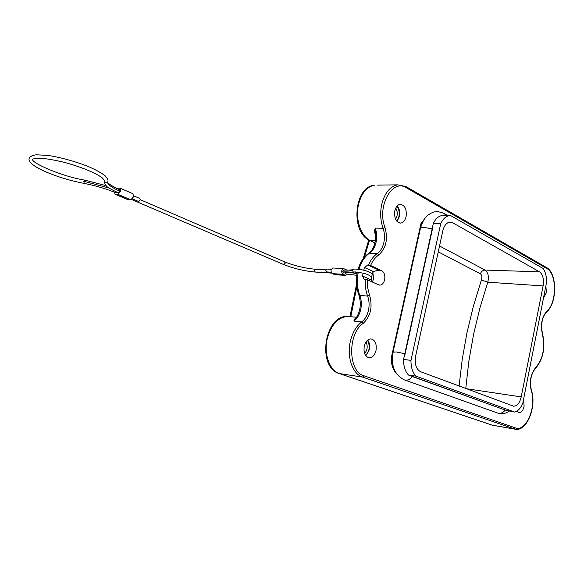 <?xml version="1.0" encoding="UTF-8"?>
<svg xmlns="http://www.w3.org/2000/svg" width="584" height="584" viewBox="0 0 584 584"><rect width="100%" height="100%" fill="white"/><g stroke="black" fill="none" stroke-linecap="round" stroke-linejoin="round"><path stroke-width="0.88" d="M545.901 285.744L546.347 292.708L543.514 297.913M378.563 284.831L367.307 279.765L367.694 287.897L369.606 295.336C372.818 306.856 370.694 316.192 363.233 323.346C347.4 333.654 348.027 371.716 364 375.789L515.416 427.897C526.082 432.401 536.922 406.369 531.265 390.689C529.192 381.425 530.703 373.702 535.798 367.497C543.142 358.613 545.332 347.422 542.361 333.946C540.346 324.587 541.835 317.002 546.814 311.206C556.99 303.052 557.041 273.538 546.821 268.552L406.333 187.792C392.244 178.2 376.578 206.568 385.017 227.563C388.134 239.221 386.06 248.331 378.797 254.901C375.439 257.223 372.694 260.756 370.57 265.501L381.754 270.728C384.367 272.421 385.323 275.451 384.63 279.824C383.754 283.101 382.191 284.868 379.921 285.116L378.563 284.831M364.285 346.144C365.577 341.494 367.81 339.085 370.986 338.917C375.22 340.041 376.884 343.918 375.986 350.553C374.694 355.269 372.424 357.685 369.176 357.809C365.015 356.627 363.387 352.743 364.285 346.144M523.6 399.171L524.111 406.311C523.082 410.559 521.366 412.713 518.95 412.779L516.774 411.224M394.857 210.642C395.828 206.911 397.573 204.802 400.091 204.312C404.902 205.072 406.895 209.203 406.077 216.722C405.099 220.511 403.325 222.635 400.748 223.088C396.003 222.278 394.039 218.131 394.857 210.642M396.098 373.118C392.828 369.562 391.222 364.467 391.287 357.824L421.035 223.329L426.108 216.861M397.003 221.431L399.398 216.642C400.201 212.269 399.463 208.685 397.2 205.897M396.806 206.349L397.996 207.977C400.047 212.904 399.587 217.241 396.624 220.971M395.704 208.145L396.193 208.911C397.792 212.561 397.587 215.978 395.565 219.161M365.818 355.817L369.322 349.714C370.073 345.837 369.548 342.625 367.73 340.078M367.351 340.399L367.905 341.173C370.249 346.633 369.453 351.378 365.533 355.408M366.007 341.998L366.066 342.093C367.942 346.232 367.453 350.042 364.606 353.524M375.702 236.133L374.329 231.082L375.497 232.22L375.694 235.651M405.522 186.449L397.58 184.836C390.017 186.435 384.746 192.873 381.775 204.159C379.98 212.561 380.41 220.599 383.067 228.278L375.264 228.11L374.329 231.082M370.57 265.501L367.818 264.961L364.547 267.508L363.722 270.224M372.015 274.115L373.483 271.633L377.417 270.261L379.958 270.626L367.818 264.961M372.409 281.904L373.526 279.101L372.869 272.429M372.176 275.064C372.767 273.998 371.307 272.794 367.803 271.451C361.518 269.071 352.889 268.582 353.13 269.538L352.685 270.29C352.794 271.925 353.539 272.443 354.919 271.867L363.241 273.166C367.132 274.254 369.263 275.13 369.643 275.794L371.431 276.48L371.555 280.101L362.591 276.049L364.007 279.086L367.307 279.765M356.78 275.305L345.772 273.954L344.881 273.035M347.02 270.158L343.633 268.611C341.297 270.093 341.071 271.991 342.947 274.305L345.743 275.407L347.385 274.078M354.043 272.159L343.567 272.969L342.669 271.1L343.742 270.071M345.502 275.392L335.099 274.728L332.296 273.633C330.42 271.341 330.646 269.465 332.982 267.998L333.23 268.012M331.157 272.21L326.624 271.925L325.719 270.085L326.792 269.071M114.303 192.121L115.143 194.26L128.042 199.75L130.816 199.823L133.641 196.713L132.94 193.713L120.122 188.165M133.794 195.866L139.89 198.494L140.248 199.991L138.627 201.495L132.502 198.867M115.143 194.26L117.91 194.311L120.749 191.158L120.07 188.143L116.508 188.325M119.764 191.172C111.683 187.544 107.595 184.522 107.5 182.099C108.186 183.683 112.157 186.208 119.421 189.661L119.764 191.172L118.136 192.713C112.646 190.187 109.369 188.42 108.31 187.406C106.463 186.785 105.127 184.88 104.295 181.704L104.521 180.281M116.917 192.18L115.785 192.735C105.908 188.698 95.389 185.595 84.242 183.427M356.926 316.864L353.955 321.105C357.196 318.616 359.43 314.842 360.649 309.783C361.744 304.68 361.474 299.899 359.832 295.438C357.174 288.226 356.663 280.481 358.284 272.202M355.707 318.652L354.087 319.426L353.955 321.105L361.744 321.901C356.306 326.076 352.524 332.515 350.393 341.209C346.582 356.817 352.575 374.074 362.554 377.074L364 375.789M356.357 317.689L354.087 319.426M363.058 273.108L362.591 276.049M372.614 282.152L371.555 280.101M358.999 269.297C361.219 261.887 364.723 256.515 369.519 253.171C372.672 250.93 374.848 247.346 376.038 242.418C377.111 237.433 376.848 232.658 375.256 228.11L375.497 232.22M443.344 215.547L450.651 215.576L543.025 268.428C545.492 271.874 546.66 276.56 546.551 282.474L522.855 402.931C520.753 408.187 518.008 411.231 514.621 412.07L415.947 376.118L408.552 375.067L412.26 376.512L506.299 410.435L410.829 375.819M514.621 412.07L506.299 410.435M408.552 375.067C405.157 371.512 403.493 366.299 403.559 359.423L410.968 360.386C410.902 367.299 412.559 372.548 415.947 376.118M391.287 357.824L392.28 357.956L392.492 362.43M403.559 359.423L433.306 223.541L440.723 223.665L410.968 360.386M432.963 226.636L404.595 356.225M392.368 356.89L392.28 357.956M421.035 223.329L421.991 223.343M442.176 215.532C438.555 216.036 435.598 218.708 433.306 223.541M449.57 215.613C445.957 216.117 443.015 218.803 440.723 223.665M420.575 371.701C416.085 369.205 414.45 363.971 415.655 356.014L442.796 230.899C444.096 225.723 446.388 222.803 449.68 222.132L452.673 222.759L539.536 271.823C542.872 274.436 544.054 279.137 543.091 285.912L521.205 396.901C519.716 403.055 517.198 406.15 513.657 406.187L420.575 371.701M539.536 271.823L485.085 270.071C488.195 272.575 489.093 276.626 487.786 282.218L543.091 285.912M439.526 245.988L485.085 270.071C482.917 270.18 481.347 271.414 480.362 273.772C481.88 274.882 482.231 276.94 481.406 279.962L487.786 282.218L479.865 308.162L473.536 334.574L468.828 361.335L465.762 388.484M459.104 386.017L462.236 359.313L466.93 332.982L473.369 306.242L481.406 279.962M356.787 286.978L350.809 316.718M369.511 240.294L364.431 257.186M375.68 235.316L375.556 233.629C375.994 242.732 373.767 249.28 368.876 253.266L377.322 253.507C380.469 251.251 382.644 247.645 383.834 242.681C384.907 237.659 384.652 232.863 383.067 228.278L385.017 227.563M406.333 187.792L405.916 186.544L397.58 184.836L377.549 185.135M405.96 186.573L546.376 267.45L546.821 268.552M542.361 333.946L542.47 333.449C540.66 324.543 542.003 317.426 546.493 312.09L546.814 311.206M531.265 390.689L531.367 390.119C529.498 381.345 530.885 374.081 535.528 368.329L535.798 367.497M358.62 204.13C361.591 193.063 366.876 186.741 374.475 185.179C353.94 186.705 350.371 232.301 369.541 240.309L370.139 240.447C360.664 236.162 354.992 218.679 358.62 204.13M374.979 242.842L370.139 240.447L375.402 240.615M375.315 236.082L375.702 236.549M368.489 264.997C370.752 259.836 373.694 256.011 377.322 253.507L378.797 254.901M381.754 270.728L379.958 270.626M353.145 269.523L353.919 269.224M357.058 273.589L351.378 272.743M352.685 270.29C350.561 271.042 347.217 271.312 342.669 271.1M345.159 275.29L334.515 274.611M332.296 273.633L342.947 274.305M140.306 199.706L284.707 261.902L285.153 263.267L283.62 264.516C293.854 268.56 304.395 271.071 315.243 272.056L314.345 270.246L315.411 269.246M117.91 194.311L130.816 199.823M128.458 199.83L115.559 194.333M106.193 185.668L84.738 180.127L83.797 181.266L109.332 188.106M83.797 181.266L84.22 183.42C67.583 180.164 52.837 175.404 39.96 169.126C30.229 163.973 26.981 159.914 30.222 156.95L32.441 155.526L36.084 154.789L47.917 155.388C60.736 157.417 74 161.045 87.695 166.272C95.404 169.601 101.171 172.725 104.989 175.645C106.814 177.594 107.719 179.062 107.704 180.04M107.631 181.777C106.522 183.354 105.412 183.332 104.302 181.712M104.266 182.15L104.28 180.777M358.094 269.188C360.306 261.968 363.898 256.661 368.876 253.266L368.365 253.609M365.226 279.262C364.912 285.35 365.715 290.949 367.628 296.059L359.832 295.438L358.751 294.73M515.059 429.189L492.356 425.203L339.574 373.636C329.544 370.657 323.507 353.729 327.31 338.435C331.318 324.419 338.202 317.083 347.969 316.433L349.809 316.616M515.416 427.897L514.124 428.941L492.108 425.137L339.319 373.577L362.554 377.074L515.46 429.262C527.25 431.518 536.842 405.873 531.411 390.265M369.606 295.336L367.628 296.059C369.263 300.556 369.533 305.374 368.438 310.513C367.219 315.601 364.985 319.397 361.744 321.901L363.233 323.346M364.547 267.508L373.483 271.633M369.46 240.272L374.95 242.981M505.109 410.151C503.306 412.53 501.123 413.567 498.554 413.268L497.517 412.99M404.223 379.848L405.311 380.133C407.975 380.396 410.296 379.191 412.26 376.512M405.026 353.758L396.259 351.94L393.032 352.188M420.37 228.534L420.495 227.957L423.728 227.358L432.357 228.906M446.212 215.576L444.088 213.437C435.598 210.087 433.364 212.299 430.342 213.503C427.692 215.708 425.006 215.087 420.495 227.957L393.098 351.897C390.659 365.343 394.419 374.68 404.384 379.907L497.656 413.041C501.919 414.268 505.707 413.64 509.029 411.18M447.775 222.781L452.673 222.759M521.205 396.901L466.412 388.725M438.255 251.843L480.362 273.772M366.212 342.027L366.314 341.567M368.789 239.914L363.117 258.829M356.51 284.466L349.955 316.63M399.879 223.073L400.748 223.088M368.738 357.751L369.176 357.809M546.42 267.472C557.37 273.108 557.34 302.957 546.682 311.929M535.696 368.168C543.317 358.883 545.587 347.349 542.507 333.566M371.168 276.575L372.037 275.619M353.13 269.538C352.152 269.983 348.984 270.158 343.618 270.063M354.663 272.027L357.277 272.429M343.633 268.611L332.982 267.998M331.332 269.341L326.675 269.063M315.243 272.056L331.602 273.078M284.707 261.902C294.672 265.844 304.863 268.29 315.294 269.239L325.792 269.859M131.707 199.546L283.62 264.516M33.682 158.169L42.391 158.366C48.625 159.016 55.794 160.315 63.904 162.257C79.526 166.352 95.061 172.587 102.032 177.689C104.784 180.449 105.536 181.785 104.295 181.697M84.738 180.127C61.619 176.397 32.361 163.294 32.492 159.542M357.35 272.093C355.692 280.225 356.196 287.868 358.868 295.037C361.511 303.731 360.452 311.615 355.692 318.674C355.24 318.645 355.466 318.338 356.364 317.747M339.319 373.577C316.513 367.314 324.463 314.309 347.969 316.433L356.627 317.294M379.374 285.08L379.921 285.116M493.363 425.466L492.108 425.137M447.87 215.591L444.395 213.613"/></g></svg>
